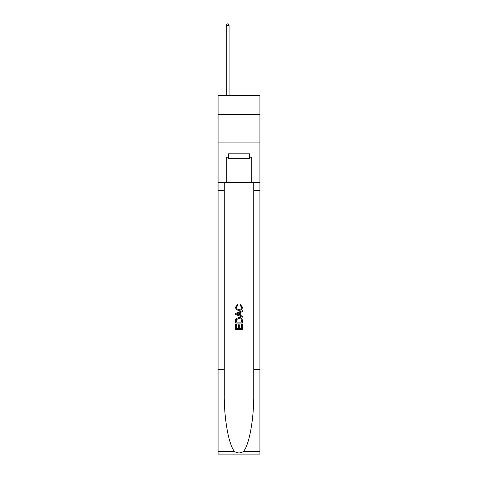 <?xml version="1.0" encoding="UTF-8"?>
<svg xmlns="http://www.w3.org/2000/svg" width="478" height="478" viewBox="0 0 478 478"><rect width="100%" height="100%" fill="white"/><g stroke="black" fill="none" stroke-linecap="round" stroke-linejoin="round"><path stroke-width="0.72" d="M259.93 114.648L259.93 95.409L218.07 95.409L218.07 114.648L259.93 114.648L259.93 142.934L218.07 142.934L218.07 114.648M249.582 153.796L249.582 158.326L228.418 158.326L228.418 153.796M239 153.796L239 158.326M241.611 324.341L241.611 328.344L239.257 328.344L241.611 328.344L241.611 324.341L242.394 324.341L242.394 329.3L235.6 329.3L235.6 324.514L235.6 329.3M238.474 324.777L238.474 328.344L236.383 328.344L238.474 328.344L238.474 324.777L239.257 324.777L239.257 328.344M236.186 318.527L235.702 319.513L236.186 318.527L238.958 317.464C241.133 317.452 242.274 318.497 242.394 320.601L242.394 323.032L235.6 323.032L235.6 320.714L235.6 323.032M240.219 304.408L239.998 305.364L240.219 304.408L242.477 307.181C242.298 309.266 241.115 310.312 238.946 310.324L238.946 310.324C236.861 310.282 235.72 309.236 235.517 307.199L237.488 304.582L237.691 305.538L236.299 307.246C236.502 308.71 237.381 309.421 238.94 309.368C240.53 309.451 241.45 308.752 241.695 307.27L239.998 305.364M243.38 451.519L259.93 451.519L259.93 454.1L218.07 454.1L218.07 369.237L224.26 369.237L224.26 394.464C223.961 418.579 228.854 445.52 234.62 451.519C237.536 453.377 240.458 453.377 243.38 451.519C249.146 445.52 254.039 418.579 253.74 394.464L253.74 182.536M235.6 313.401L235.6 314.476L242.394 317.171L235.6 314.476L235.6 313.401L242.394 310.7L235.6 313.401M253.74 369.237L259.93 369.237L259.93 142.934M218.07 369.237L218.07 142.934M224.26 182.536L224.26 369.237M259.93 451.519L259.93 369.237M218.07 182.536L226.273 182.536L226.273 157.19L228.418 157.19M249.582 157.19L249.916 157.19L249.916 153.796L228.084 153.796L228.084 157.19M249.916 157.19L251.727 157.19L251.727 182.536L259.93 182.536M226.273 182.536L251.727 182.536M242.394 310.7L242.394 311.716L240.303 312.493L240.303 315.384L242.394 316.155L242.394 317.171M237.638 314.405L239.52 315.098L239.52 312.779L236.383 313.938L237.638 314.405M239.52 312.779L239.52 315.098M235.6 320.714L235.702 319.513M241.127 319.071L241.611 322.076L241.127 319.071L238.946 318.42L236.526 319.579L236.383 322.076L241.611 322.076L236.383 322.076M235.6 324.514L236.383 324.514L236.383 328.344M229.099 95.409L229.099 25.37L226.273 25.37L226.273 95.409M226.273 25.37L227.122 23.9L228.251 23.9L229.099 25.37M253.74 190.459L259.93 190.459M224.26 190.459L218.07 190.459M218.07 451.519L234.62 451.519"/></g></svg>
